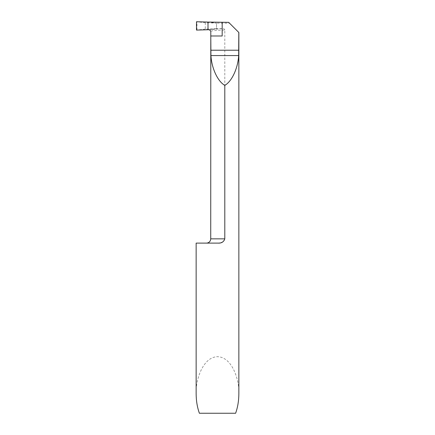 <?xml version="1.0" encoding="UTF-8"?>
<svg xmlns="http://www.w3.org/2000/svg" width="435" height="435" viewBox="0 0 435 435"><rect width="100%" height="100%" fill="white"/><g stroke="black" fill="none" stroke-linecap="round" stroke-linejoin="round"><path stroke-width="0.33" stroke-dasharray="2.17 1.63" d="M228.696 22.359L229.566 23.229L216.521 23.12L216.532 28.71L222.715 28.607L208.006 29.759L216.532 28.71L209.355 29.732M196.147 243.116L217.919 243.116M207.995 22.071L216.521 23.12L207.995 22.071M222.171 35.985L210.736 35.985M210.796 31.157C211.85 30.716 216.521 30.319 224.797 29.966L224.797 238.848L210.736 238.848M224.797 29.966C224.487 28.993 223.791 28.536 222.715 28.607M205.276 22.712L205.276 29.112L216.532 28.71L216.521 23.12L205.276 22.712L196.5 21.75M229.566 23.229L238.853 32.516M196.147 393.675C195.288 382.854 201.693 357.195 217.5 356.689C233.307 357.195 239.712 382.854 238.853 393.675M217.924 243.116L221.214 242.648M222.676 242.012L224.139 240.745L224.797 238.848M235.618 413.25L199.382 413.25M205.276 29.112L196.5 30.08M196.941 29.955L196.941 21.87"/><path stroke-width="0.65" d="M222.171 22.223L222.171 35.985L210.785 35.985L210.931 55.56C211.682 68.409 217.707 81.361 224.797 85.38L224.797 238.848L210.736 238.848L210.796 31.157L209.355 29.732L208.006 29.759L207.995 22.071L228.696 22.359L238.853 32.516L238.853 393.675C238.831 400.722 237.749 407.247 235.618 413.25L199.382 413.25C197.251 407.247 196.169 400.722 196.147 393.675L196.147 243.116L217.924 243.116M224.797 85.38C231.882 81.361 237.907 68.409 238.663 55.56L238.804 32.467M224.797 238.848C223.759 241.925 221.464 243.35 217.919 243.116M221.214 242.648L222.676 242.012M207.995 22.071L208.006 29.759L196.5 30.08L196.5 21.75L207.995 22.071L196.5 21.75L196.5 30.08L208.006 29.759L207.995 22.071M210.785 50.221L238.804 50.221M210.931 55.56L238.663 55.56M210.736 238.848L210.518 240.202C209.795 242.039 208.441 243.013 206.467 243.116"/></g></svg>
